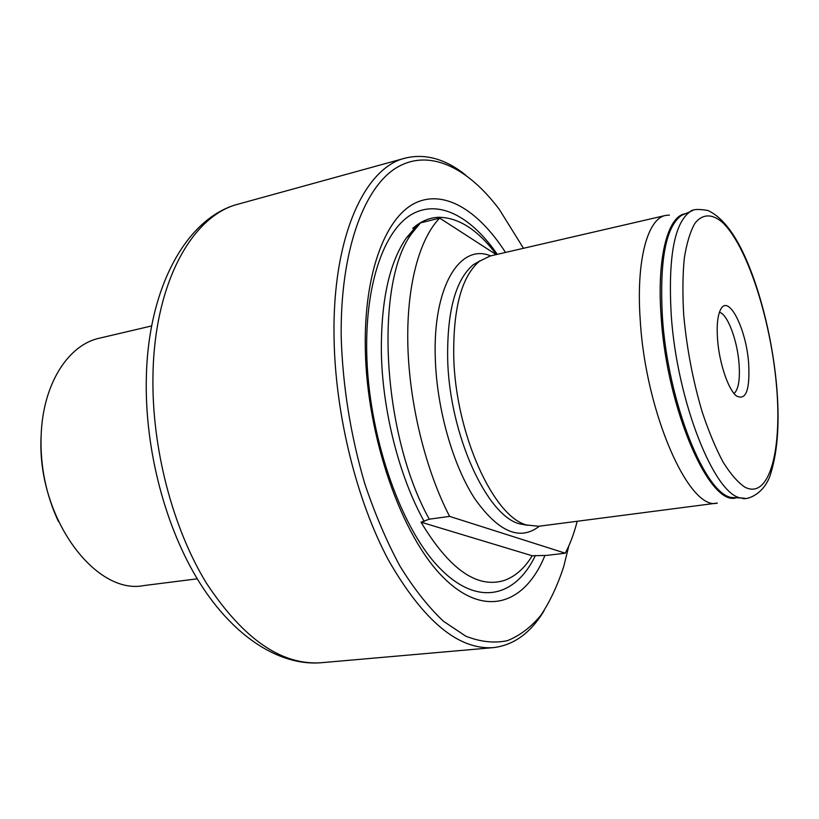 <?xml version="1.0" encoding="UTF-8"?>
<svg xmlns="http://www.w3.org/2000/svg" width="819" height="819" viewBox="0 0 819 819"><rect width="100%" height="100%" fill="white"/><g stroke="black" fill="none" stroke-linecap="round" stroke-linejoin="round"><path stroke-width="1.23" d="M496.416 254.555C477.999 229.965 458.814 217.547 438.882 217.291C429.555 217.557 420.843 221.253 412.745 228.347L415.192 227.569L420.485 222.901L412.817 232.135C374.334 279.863 381.224 432.882 429.279 519.185L421.038 522.184L532.207 555.763C524.498 568.345 515.192 576.556 504.289 580.425C477.18 588.841 449.426 569.43 421.038 522.184M532.207 555.763L546.816 555.395L565.274 553.194C570.137 544.041 574.109 533.394 577.19 521.273M151.699 325.921L99.447 338.186C68.243 344.748 42.813 384.091 41.155 435.339C36.302 515.96 94.83 595.659 144.011 585.554L197.256 578.818M669.44 215.08L665.54 215.448C647.501 218.663 635.953 260.811 640.243 320.26C645.638 413.605 689.598 511.599 717.342 503.061L538.8 526.259L526.822 525.03C493.519 517.065 455.477 433.64 453.746 356.971C453.05 308.435 461.578 276.566 479.33 261.343L490.12 256.009L665.54 215.448M505.507 252.447C478.306 210.073 443.407 188.442 414.004 203.644C384.776 218.939 363.964 274.426 365.294 348.382C366.697 436.752 401.505 535.821 443.007 577.139C484.582 618.969 525.184 604.187 544.963 555.415M523.484 248.29L499.334 209.439C467.608 167.117 428.562 147.809 395.802 168.151C363.267 188.616 340.069 252.487 341.206 337.223C342.762 386.425 350.583 435.155 364.69 483.405C374.938 513.974 386.732 541.615 400.071 566.318C414.004 588.841 428.48 607.166 443.478 621.273L465.776 636.168C480.395 641.922 494.246 643.427 507.33 640.683C519.789 635.698 530.978 627.221 540.888 615.253C549.989 601.586 557.585 585.401 563.677 566.687L568.816 545.935M465.704 175.082C445.434 158.906 425.256 153.255 405.19 158.128C364.701 167.619 332.33 237.049 334.039 336.844C335.053 413.841 356.572 500.757 388.769 560.657C423.556 621.058 458.425 650.04 493.355 647.624C513.861 645.188 530.794 632.852 544.154 610.616M734.049 393.519C738.543 389.424 740.192 379.289 739.004 363.114C737.202 339.834 727.354 313.882 719.42 312.274M717.598 339.936C719.358 363.288 728.316 389.68 736.363 395.894C746.037 400.931 750.122 389.905 748.617 362.837C746.129 328.685 728.623 293.857 720.761 309.244C717.587 315.254 716.533 325.491 717.598 339.936M420.485 222.901L439.69 218.11C419.236 238.943 406.347 286.445 407.852 345.393C409.428 404.33 425.706 470.362 449.6 516.379L565.274 553.194M429.279 519.185L449.6 516.379M496.201 254.607L439.69 218.11M41.083 436.21C40.192 466.257 45.987 494.707 58.446 521.56M685.544 213.657L681.531 215.377C665.775 226.699 659.408 260.544 662.407 316.892C667.813 402.876 705.814 496.16 732.36 497.553L736.711 497.768M480.098 260.749L473.106 264.875C455.518 279.914 447.041 311.261 447.665 358.906C449.273 434.152 486.752 516.001 519.758 523.894L527.753 525.317M415.755 227.15L406.244 238.083C389.23 262.899 380.937 301.034 381.367 352.487C382.432 411.046 399.437 477.334 424.232 521.508M321.253 662.725C280.323 666.256 234.316 637.622 199.867 583.056C165.489 528.368 144.738 449.764 146.325 378.634C147.891 286.496 187.356 216.974 238.626 204.023C192.639 215.192 154.33 282.217 152.969 375.552C151.576 447.624 172.594 528.05 206.531 583.312C243.356 639.045 281.593 665.519 321.253 662.725L493.355 647.624M692.956 210.34L690.038 211.732C674.334 223.096 668.048 257.371 671.201 314.568C676.842 401.873 715.12 496.642 741.604 498.003L744.819 498.29M776.279 383.261C770.28 317.905 746.867 245.516 722.471 222.42C712.182 213.605 702.528 213.626 694.881 223.362C690.202 231.603 686.68 243.223 684.295 258.241C682.677 274.979 682.483 293.878 683.711 314.936C686.752 348.31 692.925 380.702 702.252 412.121C708.732 431.541 715.704 448.228 723.146 462.192C730.661 474.191 737.96 482.545 745.065 487.254C769.829 499.836 782.544 448.689 776.279 383.261M685.083 213.79C667.649 216.37 656.674 258.016 661.168 317.148C666.891 409.725 709.807 506.91 736.24 497.809M490.653 255.886C460.002 242.833 432.565 286.66 435.309 358.773C436.865 408.988 452.897 465.131 474.733 498.648C498.474 532.115 520.004 541.298 539.332 526.197M497.287 254.351C471.14 216.421 438.38 198.669 411.24 214.639C384.254 230.723 365.458 283.128 366.707 351.73C368.059 433.446 399.355 525.102 437.745 566.062C476.197 607.411 515.069 598.054 535.411 555.497M776.412 383.374C771.856 335.452 758.681 283.732 741.297 248.915C731.203 228.951 720.096 216.144 707.944 210.503C698.269 208.814 692.301 209.224 690.038 211.732L685.257 213.779M479.33 261.343L473.106 264.875L479.934 260.872M412.817 232.135L406.244 238.083L415.192 227.569M526.822 525.03L519.758 523.894L527.549 525.255M776.484 384.193C779.76 420.362 777.937 449.826 771.027 472.563C764.915 495.157 745.116 500.859 741.604 498.003L736.404 497.747M238.626 204.023L405.19 158.128"/></g></svg>

